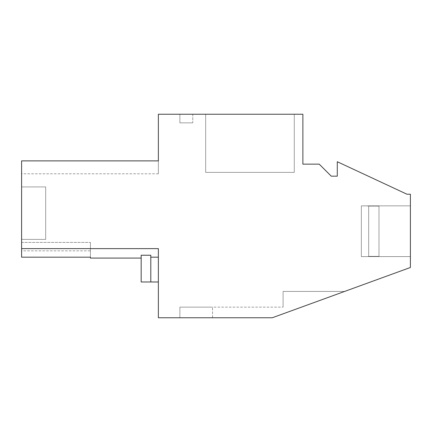 <?xml version="1.0" encoding="UTF-8"?>
<svg xmlns="http://www.w3.org/2000/svg" width="432" height="432" viewBox="0 0 432 432"><rect width="100%" height="100%" fill="white"/><g stroke="black" fill="none" stroke-linecap="round" stroke-linejoin="round"><path stroke-width="0.32" stroke-dasharray="2.16 1.62" d="M21.6 248.621L158.366 248.621L21.6 248.621L158.366 248.621L21.6 248.621L158.366 248.621L21.6 248.621L158.366 248.621L21.6 248.621L158.366 248.621L21.6 248.621L158.366 248.621L21.6 248.621L158.366 248.621L21.6 248.621L158.366 248.621L21.6 248.621L158.366 248.621L21.6 248.621L158.366 248.621L21.6 248.621L158.366 248.621L21.6 248.621L158.366 248.621L21.6 248.621L158.366 248.621L21.6 248.621L158.366 248.621L21.6 248.621L158.366 248.621L21.6 248.621L158.366 248.621L21.6 248.621L158.366 248.621L21.6 248.621L158.366 248.621L21.6 248.621L158.366 248.621L21.6 248.621L158.366 248.621L158.366 281.977L158.366 248.621L158.366 281.977L158.366 248.621L158.366 281.977L158.366 248.621L158.366 281.977L158.366 248.621L158.366 281.977L158.366 248.621L158.366 281.977L158.366 248.621L158.366 281.977L158.366 248.621L158.366 281.977L158.366 248.621L158.366 281.977L158.366 248.621L158.366 281.977L158.366 248.621L158.366 281.977L158.366 248.621L158.366 281.977L158.366 248.621L158.366 281.977L158.366 248.621L158.366 281.977L158.366 248.621L158.366 281.977L158.366 248.621L158.366 281.977L158.366 248.621L158.366 281.977L158.366 248.621L158.366 281.977L158.366 248.621L158.366 281.977L141.167 281.977L158.366 281.977L141.167 281.977L158.366 281.977L141.167 281.977L158.366 281.977L141.167 281.977L158.366 281.977L141.167 281.977L158.366 281.977L141.167 281.977L158.366 281.977L141.167 281.977L158.366 281.977L141.167 281.977L158.366 281.977L141.167 281.977L158.366 281.977L141.167 281.977L158.366 281.977L141.167 281.977L158.366 281.977L141.167 281.977L158.366 281.977L141.167 281.977L158.366 281.977L141.167 281.977L158.366 281.977L141.167 281.977L158.366 281.977L141.167 281.977L158.366 281.977L141.167 281.977L158.366 281.977L141.167 281.977L158.366 281.977L158.366 248.621L158.366 317.758L272.284 317.758L410.4 267.489L410.4 194.216L406.96 194.216L337.284 161.725L337.284 176.175L331.263 176.175L319.221 164.133L302.875 164.133L302.875 114.242L158.366 114.242L158.366 160.882L21.6 160.882L21.6 173.788L21.6 160.882L21.6 173.788L21.6 160.882L21.6 173.788L21.6 160.882L21.6 173.788L21.6 160.882L21.6 173.788L21.6 160.882L21.6 173.788L21.6 160.882L21.6 173.788L21.6 160.882L21.6 173.788L21.6 160.882L21.6 173.788L21.6 160.882L21.6 173.788L21.6 160.882L21.6 173.788L21.6 160.882L21.6 173.788L21.6 160.882L21.6 173.788L21.6 160.882L21.6 173.788L21.6 160.882L21.6 173.788L21.6 160.882L21.6 173.788L21.6 160.882L21.6 173.788L21.6 160.882L21.6 173.788L21.6 160.882L158.366 160.882L21.6 160.882L158.366 160.882L158.366 173.788L158.366 160.882L158.366 173.788L158.366 160.882L158.366 173.788L158.366 160.882L158.366 173.788L158.366 160.882L158.366 173.788L158.366 160.882L158.366 173.788L158.366 160.882L158.366 173.788L158.366 160.882L158.366 173.788L158.366 160.882L158.366 173.788L158.366 160.882L158.366 173.788L158.366 160.882L158.366 173.788L158.366 160.882L158.366 173.788L158.366 160.882L158.366 173.788L158.366 160.882L158.366 173.788L158.366 160.882L158.366 173.788L158.366 160.882L158.366 173.788L158.366 160.882L158.366 173.788L158.366 160.882L158.366 173.788L158.366 160.882L158.366 173.788L158.366 160.882L21.6 160.882L21.6 257.186L21.6 242.406L21.6 257.186L21.6 242.406L21.6 257.186L21.6 242.406L21.6 257.186L21.6 242.406L21.6 257.186L21.6 242.406L21.6 257.186L21.6 242.406L21.6 257.186L21.6 242.406L21.6 257.186L21.6 242.406L21.6 257.186L21.6 242.406L21.6 257.186L21.6 242.406L21.6 257.186L21.6 242.406L21.6 257.186L21.6 242.406L21.6 257.186L21.6 242.406L21.6 257.186L21.6 242.406L21.6 257.186L21.6 242.406L21.6 257.186L21.6 242.406L21.6 257.186L21.6 242.406L21.6 257.186L21.6 242.406L21.6 257.186L21.6 248.621L21.6 257.186L90.412 257.186L90.412 258.082L90.412 257.186L21.6 257.186L90.412 257.186L90.412 250.835L90.412 258.082L90.412 257.186L21.6 257.186L90.412 257.186L90.412 242.406L90.412 258.082L90.412 257.186L21.6 257.186L90.412 257.186L90.412 242.406L90.412 258.082L90.412 257.186L21.6 257.186L90.412 257.186L90.412 242.406L90.412 258.082L90.412 257.186L21.6 257.186L90.412 257.186L90.412 242.406L90.412 258.082L90.412 257.186L21.6 257.186L90.412 257.186L90.412 242.406L90.412 258.082L90.412 257.186L21.6 257.186L90.412 257.186L90.412 242.406L90.412 258.082L90.412 257.186L21.6 257.186L90.412 257.186L90.412 242.406L90.412 258.082L90.412 257.186L21.6 257.186L90.412 257.186L90.412 242.406L90.412 258.082L90.412 257.186L21.6 257.186L90.412 257.186L90.412 242.406L90.412 258.082L90.412 257.186L21.6 257.186L90.412 257.186L90.412 242.406L90.412 258.082L90.412 257.186L21.6 257.186L90.412 257.186L90.412 242.406L90.412 258.082L90.412 257.186L21.6 257.186L90.412 257.186L90.412 242.406L90.412 258.082L90.412 257.186L21.6 257.186L90.412 257.186L90.412 242.406L90.412 258.082L90.412 257.186L21.6 257.186L90.412 257.186L90.412 242.406L90.412 258.082L90.412 257.186L21.6 257.186L90.412 257.186L90.412 242.406L90.412 258.082L90.412 257.186L21.6 257.186L90.412 257.186L90.412 242.406L90.412 258.082L90.412 242.406L90.412 257.186L21.6 257.186L90.412 257.186L90.412 258.082L141.167 258.082L141.167 255.231L141.167 258.082L141.167 255.231L141.167 258.082L141.167 255.231L141.167 258.082L141.167 255.231L141.167 258.082L141.167 255.231L141.167 258.082L141.167 255.231L141.167 258.082L141.167 255.231L141.167 258.082L141.167 255.231L141.167 258.082L141.167 255.231L141.167 258.082L141.167 255.231L141.167 258.082L141.167 255.231L141.167 258.082L141.167 255.231L141.167 258.082L141.167 255.231L141.167 258.082L141.167 255.231L141.167 258.082L141.167 255.231L141.167 258.082L141.167 255.231L141.167 258.082L141.167 255.231L141.167 258.082L141.167 255.231L141.167 258.082L141.167 255.231L141.167 258.082L90.412 258.082M21.6 250.835L21.6 242.406L21.6 250.835L90.412 250.835L90.412 242.406L90.412 257.186L90.412 242.406L90.412 250.835L21.6 250.835M21.6 186.926L21.6 239.398L45.684 239.398L45.684 186.926L45.684 239.398L21.6 239.398L45.684 239.398L45.684 186.926L45.684 239.398L21.6 239.398L45.684 239.398L45.684 186.926L45.684 239.398L21.6 239.398L45.684 239.398L45.684 186.926L45.684 239.398L21.6 239.398L45.684 239.398L45.684 186.926L45.684 239.398L21.6 239.398L45.684 239.398L45.684 186.926L45.684 239.398L21.6 239.398L45.684 239.398L45.684 186.926L45.684 239.398L21.6 239.398L45.684 239.398L45.684 186.926L45.684 239.398L21.6 239.398L45.684 239.398L45.684 186.926L45.684 239.398L21.6 239.398L45.684 239.398L21.6 239.398L45.684 239.398L45.684 186.926L45.684 239.398L45.684 186.926L45.684 239.398L21.6 239.398L45.684 239.398L45.684 186.926L45.684 239.398L21.6 239.398L45.684 239.398L45.684 186.926L45.684 239.398L21.6 239.398L45.684 239.398L45.684 186.926L45.684 239.398L21.6 239.398L45.684 239.398L45.684 186.926L45.684 239.398L21.6 239.398L45.684 239.398L45.684 186.926L45.684 239.398L21.6 239.398L45.684 239.398L45.684 186.926L45.684 239.398L21.6 239.398L45.684 239.398L45.684 186.926L45.684 239.398L21.6 239.398L45.684 239.398L45.684 186.926L45.684 239.398L21.6 239.398L21.6 186.926L21.6 239.398L21.6 186.926L21.6 239.398L21.6 186.926L21.6 239.398L21.6 186.926L21.6 239.398L21.6 186.926L21.6 239.398L21.6 186.926L21.6 239.398L21.6 186.926L21.6 239.398L21.6 186.926L21.6 239.398L21.6 186.926L21.6 239.398L21.6 186.926L21.6 239.398L21.6 186.926L21.6 239.398L21.6 186.926L21.6 239.398L21.6 186.926L21.6 239.398L21.6 186.926L21.6 239.398L21.6 186.926L21.6 239.398L21.6 186.926L21.6 239.398L21.6 186.926L21.6 239.398L21.6 186.926L21.6 239.398L21.6 186.926L45.684 186.926L21.6 186.926M21.6 160.882L158.366 160.882L21.6 160.882M294.278 114.242L205.675 114.242L294.278 114.242L205.675 114.242L294.278 114.242L205.675 114.242L294.278 114.242L205.675 114.242L294.278 114.242L205.675 114.242L294.278 114.242L205.675 114.242L294.278 114.242L205.675 114.242L294.278 114.242L205.675 114.242L294.278 114.242L205.675 114.242L294.278 114.242L205.675 114.242L294.278 114.242L205.675 114.242L294.278 114.242L205.675 114.242L294.278 114.242L205.675 114.242L294.278 114.242L205.675 114.242L294.278 114.242L205.675 114.242L294.278 114.242L205.675 114.242L294.278 114.242L205.675 114.242L294.278 114.242L205.675 114.242L294.278 114.242L205.675 114.242L294.278 114.242L294.278 172.39L294.278 114.242L294.278 172.39L205.675 172.39L294.278 172.39L205.675 172.39L205.675 114.242L205.675 172.39L294.278 172.39L294.278 114.242L294.278 172.39L294.278 114.242L294.278 172.39L205.675 172.39L294.278 172.39L294.278 114.242L294.278 172.39L294.278 114.242L294.278 172.39L294.278 114.242L294.278 172.39L205.675 172.39L294.278 172.39L294.278 114.242L294.278 172.39L205.675 172.39L205.675 114.242L205.675 172.39L294.278 172.39L294.278 114.242L294.278 172.39L205.675 172.39L205.675 114.242L205.675 172.39L294.278 172.39L294.278 114.242L294.278 172.39L205.675 172.39L205.675 114.242L205.675 172.39L294.278 172.39L205.675 172.39L205.675 114.242L205.675 172.39L294.278 172.39L294.278 114.242L294.278 172.39L294.278 114.242L294.278 172.39L205.675 172.39L294.278 172.39L294.278 114.242L294.278 172.39L205.675 172.39L205.675 114.242L205.675 172.39L294.278 172.39L205.675 172.39L205.675 114.242L205.675 172.39L294.278 172.39L205.675 172.39L205.675 114.242L205.675 172.39L294.278 172.39L294.278 114.242L294.278 172.39L205.675 172.39L294.278 172.39L294.278 114.242L294.278 172.39L205.675 172.39L294.278 172.39L294.278 114.242L294.278 172.39L205.675 172.39L294.278 172.39L294.278 114.242L294.278 172.39L294.278 114.242L294.278 172.39L205.675 172.39L294.278 172.39L205.675 172.39L205.675 114.242L205.675 172.39L294.278 172.39L294.278 114.242L294.278 172.39L205.675 172.39L294.278 172.39L294.278 114.242M192.775 114.242L179.874 114.242L179.874 122.845L179.874 114.242L179.874 122.845L192.775 122.845L179.874 122.845L192.775 122.845L179.874 122.845L179.874 114.242L179.874 122.845L179.874 114.242L179.874 122.845L192.775 122.845L179.874 122.845L179.874 114.242L179.874 122.845L192.775 122.845L179.874 122.845L192.775 122.845L179.874 122.845L179.874 114.242L179.874 122.845L192.775 122.845L179.874 122.845L179.874 114.242L179.874 122.845L192.775 122.845L179.874 122.845L179.874 114.242L179.874 122.845L192.775 122.845L179.874 122.845L179.874 114.242L179.874 122.845L179.874 114.242L179.874 122.845L192.775 122.845L179.874 122.845L192.775 122.845L179.874 122.845L179.874 114.242L179.874 122.845L192.775 122.845L179.874 122.845L179.874 114.242L179.874 122.845L192.775 122.845L179.874 122.845L179.874 114.242L179.874 122.845L179.874 114.242L179.874 122.845L192.775 122.845L179.874 122.845L179.874 114.242L179.874 122.845L192.775 122.845L179.874 122.845L179.874 114.242L179.874 122.845L192.775 122.845L179.874 122.845L179.874 114.242L179.874 122.845L192.775 122.845L179.874 122.845L192.775 122.845L179.874 122.845L179.874 114.242L179.874 122.845L179.874 114.242L179.874 122.845L192.775 122.845L179.874 122.845L179.874 114.242L192.775 114.242L179.874 114.242L192.775 114.242L179.874 114.242L192.775 114.242L179.874 114.242L192.775 114.242L179.874 114.242L192.775 114.242L179.874 114.242L192.775 114.242L179.874 114.242L192.775 114.242L179.874 114.242L192.775 114.242L179.874 114.242L192.775 114.242L179.874 114.242L192.775 114.242L179.874 114.242L192.775 114.242L179.874 114.242L192.775 114.242L179.874 114.242L192.775 114.242L179.874 114.242L192.775 114.242L179.874 114.242L192.775 114.242L179.874 114.242L192.775 114.242L179.874 114.242L192.775 114.242L179.874 114.242L192.775 114.242L179.874 114.242L192.775 114.242L192.775 122.845L179.874 122.845L192.775 122.845L192.775 114.242M410.4 205.848L410.4 256.603L410.4 205.848L410.4 256.603L410.4 205.848L410.4 256.603L410.4 205.848L410.4 256.603L410.4 205.848L410.4 256.603L410.4 205.848L410.4 256.603L410.4 205.848L410.4 256.603L410.4 205.848L410.4 256.603L410.4 205.848L410.4 256.603L410.4 205.848L410.4 256.603L410.4 205.848L410.4 256.603L410.4 205.848L410.4 256.603L410.4 205.848L410.4 256.603L410.4 205.848L410.4 256.603L410.4 205.848L410.4 256.603L410.4 205.848L410.4 256.603L410.4 205.848L410.4 256.603L410.4 205.848L410.4 256.603L410.4 205.848L410.4 256.603L410.4 205.848L361.352 205.848L361.352 256.603L361.352 205.848L410.4 205.848L361.352 205.848L361.352 256.603L410.4 256.603L361.352 256.603L361.352 205.848L361.352 256.603L410.4 256.603L361.352 256.603L361.352 205.848L361.352 256.603L361.352 205.848L410.4 205.848L361.352 205.848L361.352 256.603L410.4 256.603L361.352 256.603L361.352 205.848L361.352 256.603L361.352 205.848L410.4 205.848L361.352 205.848L361.352 256.603L410.4 256.603L361.352 256.603L361.352 205.848L410.4 205.848L361.352 205.848L361.352 256.603L361.352 205.848L361.352 256.603L410.4 256.603L361.352 256.603L361.352 205.848L361.352 256.603L361.352 205.848L410.4 205.848L361.352 205.848L361.352 256.603L361.352 205.848L361.352 256.603L410.4 256.603L361.352 256.603L361.352 205.848L410.4 205.848L361.352 205.848L361.352 256.603L410.4 256.603L361.352 256.603L361.352 205.848L361.352 256.603L361.352 205.848L410.4 205.848L361.352 205.848L361.352 256.603L410.4 256.603L361.352 256.603L361.352 205.848L361.352 256.603L361.352 205.848L410.4 205.848L361.352 205.848L361.352 256.603L410.4 256.603L361.352 256.603L361.352 205.848L361.352 256.603L361.352 205.848L410.4 205.848L361.352 205.848L361.352 256.603L361.352 205.848L361.352 256.603L410.4 256.603M272.284 317.758L344.601 291.438L283.095 291.438L283.095 307.13L283.095 291.438L344.601 291.438L283.095 291.438L283.095 307.13L283.095 291.438L344.601 291.438L283.095 291.438L283.095 307.13L283.095 291.438L344.601 291.438L283.095 291.438L283.095 307.13L283.095 291.438L344.601 291.438L283.095 291.438L283.095 307.13L283.095 291.438L344.601 291.438L283.095 291.438L283.095 307.13L283.095 291.438L344.601 291.438L283.095 291.438L283.095 307.13L283.095 291.438L344.601 291.438L283.095 291.438L283.095 307.13L283.095 291.438L344.601 291.438L283.095 291.438L283.095 307.13L283.095 291.438L344.601 291.438L283.095 291.438L283.095 307.13L283.095 291.438L344.601 291.438L283.095 291.438L283.095 307.13L283.095 291.438L344.601 291.438L283.095 291.438L283.095 307.13L283.095 291.438L344.601 291.438L283.095 291.438L283.095 307.13L283.095 291.438L344.601 291.438L283.095 291.438L283.095 307.13L283.095 291.438L344.601 291.438L283.095 291.438L283.095 307.13L283.095 291.438L344.601 291.438L283.095 291.438L283.095 307.13L283.095 291.438L344.601 291.438L283.095 291.438L283.095 307.13L283.095 291.438L344.601 291.438L283.095 291.438L283.095 307.13L283.095 291.438L344.601 291.438L283.095 291.438L283.095 307.13L283.095 291.438L344.601 291.438L272.284 317.758L344.601 291.438L272.284 317.758L344.601 291.438L272.284 317.758L344.601 291.438L272.284 317.758L344.601 291.438L272.284 317.758L344.601 291.438L272.284 317.758L344.601 291.438L272.284 317.758L344.601 291.438L272.284 317.758L344.601 291.438L272.284 317.758L344.601 291.438L272.284 317.758L344.601 291.438L272.284 317.758L344.601 291.438L272.284 317.758L344.601 291.438L272.284 317.758L344.601 291.438L272.284 317.758L344.601 291.438L272.284 317.758L344.601 291.438L272.284 317.758L344.601 291.438L272.284 317.758L344.601 291.438L272.284 317.758L344.601 291.438L272.284 317.758L179.874 317.758L179.874 307.13L283.095 307.13L179.874 307.13L179.874 317.758L179.874 307.13L212.56 307.13L179.874 307.13L179.874 317.758L179.874 307.13L212.56 307.13L179.874 307.13L179.874 317.758L179.874 307.13L212.56 307.13L179.874 307.13L179.874 317.758L179.874 307.13L212.56 307.13L179.874 307.13L179.874 317.758L179.874 307.13L212.56 307.13L179.874 307.13L179.874 317.758L179.874 307.13L212.56 307.13L179.874 307.13L179.874 317.758L179.874 307.13L212.56 307.13L179.874 307.13L179.874 317.758L179.874 307.13L212.56 307.13L179.874 307.13L179.874 317.758L179.874 307.13L212.56 307.13L179.874 307.13L179.874 317.758L179.874 307.13L212.56 307.13L179.874 307.13L179.874 317.758L179.874 307.13L212.56 307.13L179.874 307.13L179.874 317.758L179.874 307.13L212.56 307.13L179.874 307.13L179.874 317.758L179.874 307.13L212.56 307.13L179.874 307.13L179.874 317.758L179.874 307.13L212.56 307.13L179.874 307.13L179.874 317.758L179.874 307.13L212.56 307.13L179.874 307.13L179.874 317.758L179.874 307.13L212.56 307.13L179.874 307.13L179.874 317.758L179.874 307.13L212.56 307.13L179.874 307.13L179.874 317.758L179.874 307.13L212.56 307.13L179.874 307.13L179.874 317.758L272.284 317.758M158.366 257.186L150.795 257.186L150.795 255.231L150.795 257.186L150.795 255.231L141.167 255.231L150.795 255.231L150.795 257.186L150.795 255.231L141.167 255.231L150.795 255.231L150.795 257.186L150.795 255.231L141.167 255.231L150.795 255.231L150.795 257.186L150.795 255.231L141.167 255.231L150.795 255.231L150.795 257.186L150.795 255.231L141.167 255.231L150.795 255.231L150.795 257.186L150.795 255.231L141.167 255.231L150.795 255.231L150.795 257.186L150.795 255.231L141.167 255.231L150.795 255.231L150.795 257.186L150.795 255.231L141.167 255.231L150.795 255.231L150.795 257.186L150.795 255.231L141.167 255.231L150.795 255.231L150.795 257.186L150.795 255.231L141.167 255.231L150.795 255.231L150.795 257.186L150.795 255.231L141.167 255.231L150.795 255.231L150.795 257.186L150.795 255.231L141.167 255.231L150.795 255.231L150.795 257.186L150.795 255.231L141.167 255.231L150.795 255.231L150.795 257.186L150.795 255.231L141.167 255.231L150.795 255.231L150.795 257.186L150.795 255.231L141.167 255.231L150.795 255.231L150.795 257.186L150.795 255.231L141.167 255.231L150.795 255.231L150.795 257.186L150.795 255.231L141.167 255.231L150.795 255.231L150.795 257.186L150.795 255.231L141.167 255.231L150.795 255.231L150.795 257.186L158.366 257.186L150.795 257.186L158.366 257.186L150.795 257.186L158.366 257.186L150.795 257.186L158.366 257.186L150.795 257.186L158.366 257.186L150.795 257.186L158.366 257.186L150.795 257.186L158.366 257.186L150.795 257.186L158.366 257.186L150.795 257.186L158.366 257.186L150.795 257.186L158.366 257.186L150.795 257.186L158.366 257.186L150.795 257.186L158.366 257.186L150.795 257.186L158.366 257.186L150.795 257.186L158.366 257.186L150.795 257.186L158.366 257.186L150.795 257.186L158.366 257.186L150.795 257.186L158.366 257.186L150.795 257.186L158.366 257.186L150.795 257.186L150.795 281.977L150.795 257.186M21.6 242.406L90.412 242.406L21.6 242.406M150.795 255.231L141.167 255.231L141.167 281.977L150.795 281.977L150.795 255.231M205.675 114.242L205.675 172.39L294.278 172.39L205.675 172.39L205.675 114.242M212.56 317.758L212.56 307.13L212.56 317.758M158.366 281.977L150.795 281.977M141.167 281.977L141.167 255.231L141.167 281.977M368.674 256.603L361.352 256.603L368.674 256.603L361.352 256.603L368.674 256.603L361.352 256.603L368.674 256.603L361.352 256.603L368.674 256.603L361.352 256.603L368.674 256.603L361.352 256.603L368.674 256.603L361.352 256.603L368.674 256.603L361.352 256.603L368.674 256.603L361.352 256.603L368.674 256.603L361.352 256.603L361.352 205.848L361.352 256.603L361.352 205.848L361.352 256.603L361.352 205.848L361.352 256.603L361.352 205.848L361.352 256.603L361.352 205.848L361.352 256.603L361.352 205.848L361.352 256.603L361.352 205.848L361.352 256.603L361.352 205.848L361.352 256.603L361.352 205.848L361.352 256.603L361.352 205.848L361.352 256.603L361.352 205.848L361.352 256.603L361.352 205.848L361.352 256.603L361.352 205.848L361.352 256.603L361.352 205.848L361.352 256.603L361.352 205.848L361.352 256.603L361.352 205.848L361.352 256.603L361.352 205.848L361.352 256.603L361.352 205.848L361.352 256.603L361.352 205.848L378.994 206.086L378.994 256.365L378.994 206.086L378.994 256.365L378.994 206.086L378.994 256.365L378.994 206.086L378.994 256.365L378.994 206.086L378.994 256.365L378.994 206.086L378.994 256.365L378.994 206.086L378.994 256.365L378.994 206.086L378.994 256.365L378.994 206.086L378.994 256.365L378.994 206.086L378.994 256.365L378.994 206.086L378.994 256.365L378.994 206.086L378.994 256.365L378.994 206.086L378.994 256.365L378.994 206.086L378.994 256.365L378.994 206.086L378.994 256.365L378.994 206.086L378.994 256.365L378.994 206.086L378.994 256.365L378.994 206.086L378.994 256.365L378.994 206.086L378.994 256.365L378.994 206.086L378.994 256.365L378.994 206.086L378.994 256.365L378.994 206.086L378.994 256.365L378.994 206.086L378.994 256.365L378.994 206.086L378.994 256.365L378.994 206.086L378.994 256.365L378.994 206.086L378.994 256.365L378.994 206.086L378.994 256.365L378.994 206.086L378.994 256.365L378.994 206.086L378.994 256.365L378.994 206.086L378.994 256.365L378.994 206.086L378.994 256.365L378.994 206.086L378.994 256.365L378.994 206.086L378.994 256.365L378.994 206.086L378.994 256.365L378.994 206.086L378.994 256.365L378.994 206.086L378.994 256.365L378.994 206.086L378.994 256.365L378.994 206.086L378.994 256.365L378.994 206.086L368.674 205.848L368.674 256.365L378.994 256.365L368.674 256.603L368.674 206.086L378.994 206.086L368.674 205.848L368.674 256.365L378.994 256.365L368.674 256.603L368.674 206.086L378.994 206.086L368.674 205.848L368.674 256.365L378.994 256.365L368.674 256.603L368.674 206.086L378.994 206.086L368.674 205.848L368.674 256.365L378.994 256.365L368.674 256.603L368.674 206.086L378.994 206.086L368.674 205.848L368.674 256.365L378.994 256.365L368.674 256.603L368.674 206.086L378.994 206.086L368.674 205.848L368.674 256.365L378.994 256.365L368.674 256.603L368.674 206.086L378.994 206.086L368.674 205.848L368.674 256.365L378.994 256.365L368.674 256.603L368.674 206.086L378.994 206.086L368.674 205.848L368.674 256.365L378.994 256.365L368.674 256.603L368.674 206.086L378.994 206.086L368.674 205.848L368.674 256.365L378.994 256.365L368.674 256.603L368.674 206.086L378.994 206.086L368.674 205.848L368.674 256.365L378.994 256.365L368.674 256.603L368.674 206.086L378.994 206.086L368.674 205.848L368.674 256.365L378.994 256.365L368.674 256.603L368.674 206.086L378.994 206.086L368.674 205.848L368.674 256.365L378.994 256.365L368.674 256.603L368.674 206.086L378.994 206.086L368.674 205.848L368.674 256.365L378.994 256.365L368.674 256.603L368.674 206.086L378.994 206.086L368.674 205.848L368.674 256.365L378.994 256.365L368.674 256.603L368.674 206.086L378.994 206.086L368.674 205.848L368.674 256.365L378.994 256.365L368.674 256.603L368.674 206.086L378.994 206.086L368.674 205.848L368.674 256.365L378.994 256.365L368.674 256.603L368.674 206.086L378.994 206.086L368.674 205.848L368.674 256.365L378.994 256.365L368.674 256.603L368.674 206.086L378.994 206.086L368.674 205.848L368.674 256.365L378.994 256.365L368.674 256.603L368.674 206.086L378.994 206.086L368.674 205.848M368.674 256.365L378.994 256.365L368.674 256.365L368.674 206.086L368.674 256.365M158.366 173.788L21.6 173.788"/><path stroke-width="0.65" d="M158.366 114.242L158.366 160.882L21.6 160.882L21.6 248.621L158.366 248.621L158.366 317.758L272.284 317.758L410.4 267.489L410.4 194.216L406.96 194.216L337.284 161.725L337.284 176.175L331.263 176.175L319.221 164.133L302.875 164.133L302.875 114.242L158.366 114.242M141.167 258.082L90.412 258.082L90.412 257.186L21.6 257.186L21.6 248.621M150.795 281.977L150.795 255.231L141.167 255.231L141.167 281.977L158.366 281.977M158.366 257.186L150.795 257.186"/></g></svg>
